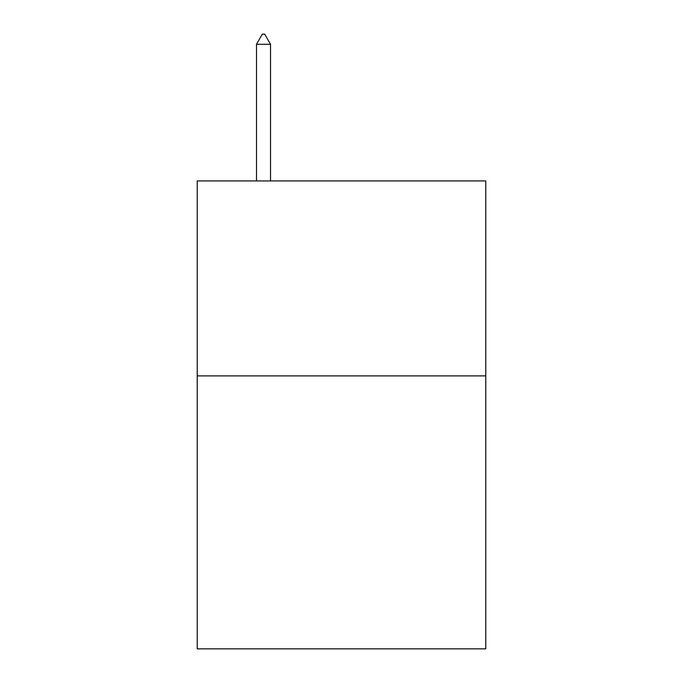 <?xml version="1.0" encoding="UTF-8"?>
<svg xmlns="http://www.w3.org/2000/svg" width="683" height="683" viewBox="0 0 683 683"><rect width="100%" height="100%" fill="white"/><g stroke="black" fill="none" stroke-linecap="round" stroke-linejoin="round"><path stroke-width="1.02" d="M485.775 375.889L485.775 648.85L197.225 648.85L197.225 180.927L485.775 180.927L485.775 375.889L197.225 375.889M270.528 44.293L264.68 34.15L262.34 34.15L256.492 44.293L270.528 44.293L270.528 180.927M256.492 44.293L256.492 180.927"/></g></svg>

